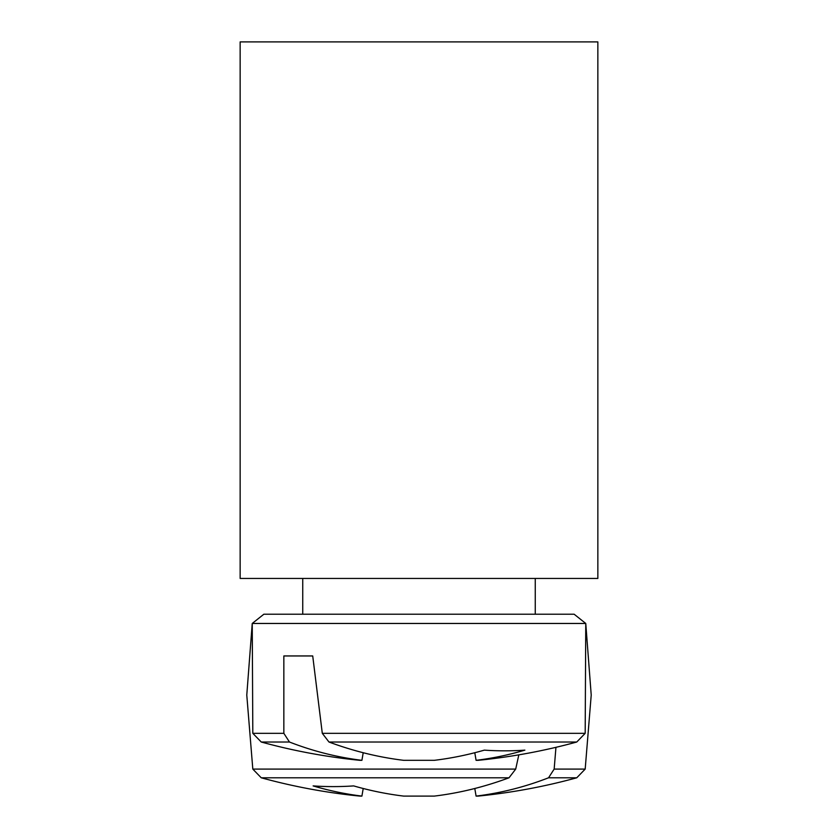 <?xml version="1.0" encoding="UTF-8"?>
<svg xmlns="http://www.w3.org/2000/svg" width="838" height="838" viewBox="0 0 838 838"><rect width="100%" height="100%" fill="white"/><g stroke="black" fill="none" stroke-linecap="round" stroke-linejoin="round"><path stroke-width="1.26" d="M240.15 578.45L240.15 41.9L597.85 41.9L597.85 578.45L240.15 578.45M528.705 614.223L263.855 614.223L252.238 623.462L585.762 623.462L574.145 614.223L528.705 614.223M501.208 614.223L535.252 614.223L535.252 578.45M283.841 733.323L252.814 733.323L261.247 742.018L289.456 742.018L283.841 733.323L283.841 655.955L312.721 655.955L322.295 733.323L328.978 742.018L576.754 742.018L585.186 733.323L322.295 733.323M261.247 742.018A596.174 596.174 0 0 0 359.9 760.328L361.911 760.328A595.755 419.66 -82.9 0 1 289.456 742.018M361.911 760.328L363.21 752.734L361.911 760.328M283.841 655.955L312.721 655.955M328.978 742.018A595.755 419.66 82.9 0 0 403.707 760.328L434.294 760.328A595.755 419.66 -82.9 0 0 484.343 750.136A592.068 417.062 82.9 0 0 524.871 750.136A595.755 419.66 82.9 0 1 476.089 760.328L478.1 760.328A596.174 596.174 0 0 0 576.754 742.018M474.79 752.734L476.089 760.328M476.089 796.1L474.79 788.495L476.089 796.1L474.79 788.495L476.089 796.1L474.79 788.495L476.089 796.1L474.79 788.495L476.089 796.1L474.79 788.495L476.089 796.1L474.79 788.495L476.089 796.1L474.79 788.495L476.089 796.1L474.79 788.495L476.089 796.1L474.79 788.495L476.089 796.1L474.79 788.495L476.089 796.1L474.79 788.495L476.089 796.1L478.1 796.1A596.174 596.174 0 0 0 576.754 777.79L548.544 777.79A595.755 419.66 82.9 0 1 476.089 796.1L474.79 788.495M515.705 769.095L252.814 769.095L261.247 777.79L509.022 777.79L515.705 769.095L518.827 754.849M555.95 747.318L554.159 769.095L548.544 777.79M252.814 769.095L261.247 777.79L252.814 769.095L246.781 695.069L252.814 769.095L261.247 777.79L252.814 769.095L246.781 695.069L252.814 769.095L261.247 777.79L252.814 769.095L246.781 695.069L252.814 769.095L261.247 777.79L252.814 769.095L246.781 695.069L252.814 769.095L261.247 777.79L252.814 769.095L246.781 695.069L252.814 769.095L261.247 777.79L252.814 769.095L246.781 695.069L252.814 769.095L261.247 777.79L252.814 769.095L246.781 695.069L252.814 769.095L261.247 777.79L252.814 769.095L246.781 695.069L252.814 769.095L261.247 777.79L252.814 769.095L246.781 695.069L252.814 769.095L261.247 777.79L252.814 769.095L246.781 695.069L252.814 769.095L246.781 695.069L252.814 769.095L261.247 777.79A596.174 596.174 0 0 0 359.9 796.1L361.911 796.1A595.755 419.66 -82.9 0 1 313.129 785.908A592.068 417.062 -82.9 0 0 353.657 785.908A595.755 419.66 82.9 0 0 403.707 796.1L434.294 796.1A595.755 419.66 -82.9 0 0 509.022 777.79M361.911 796.1L363.21 788.495M585.186 769.095L576.754 777.79L585.186 769.095L591.219 695.069L585.186 769.095L576.754 777.79L585.186 769.095L591.219 695.069L585.186 769.095L576.754 777.79L585.186 769.095L591.219 695.069L585.186 769.095L576.754 777.79L585.186 769.095L591.219 695.069L585.186 769.095L576.754 777.79L585.186 769.095L591.219 695.069L585.186 769.095L576.754 777.79L585.186 769.095L591.219 695.069L585.186 769.095L576.754 777.79L585.186 769.095L591.219 695.069L585.186 769.095L576.754 777.79L585.186 769.095L591.219 695.069L585.186 769.095L576.754 777.79L585.186 769.095L591.219 695.069L585.186 769.095L576.754 777.79L585.186 769.095L591.219 695.069L585.186 769.095L576.754 777.79L585.186 769.095L591.219 695.069L585.186 769.095L554.159 769.095M246.781 695.069L252.238 623.462L263.855 614.223M591.219 695.069L585.762 623.462L574.145 614.223M585.186 733.323L585.762 623.462M252.814 733.323L252.238 623.462M302.748 614.223L302.748 578.45"/></g></svg>
